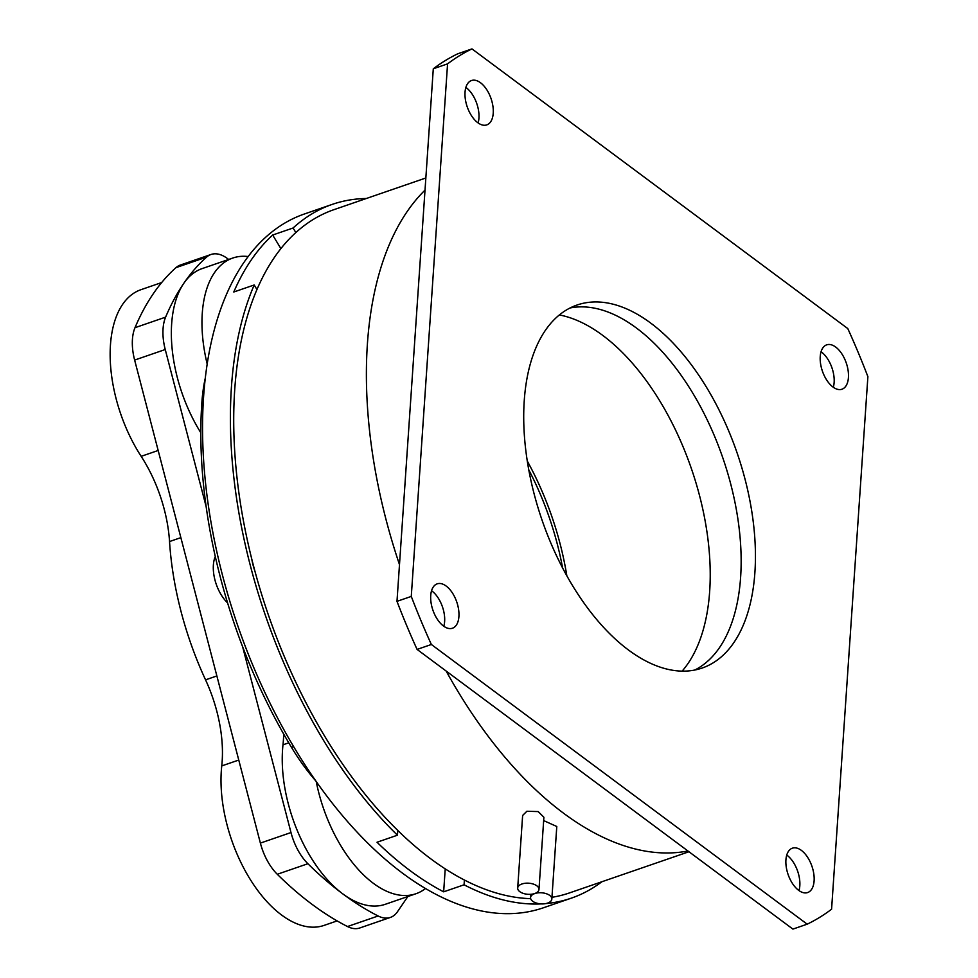 <?xml version="1.0" encoding="UTF-8"?>
<svg xmlns="http://www.w3.org/2000/svg" width="978" height="978" viewBox="0 0 978 978"><rect width="100%" height="100%" fill="white"/><g stroke="black" fill="none" stroke-linecap="round" stroke-linejoin="round"><path stroke-width="1.47" d="M601.849 881.765A366.909 197.14 -109 0 1 571.372 898.134L543.475 907.755A366.909 197.14 -109 0 1 295.258 749.344A366.909 197.14 -109 0 1 304.341 214.011L332.227 204.39A366.909 197.14 -109 0 1 366.322 198.51M571.372 898.134A366.909 197.14 -109 0 1 545.834 903.574M541.164 903.904A366.909 197.14 -109 0 1 464.073 884.797L443.657 891.826A366.909 197.14 -109 0 1 377.019 842.241L397.435 835.2A366.909 197.14 -109 0 1 323.156 739.735A366.909 197.14 -109 0 1 254.194 284.977L233.779 292.006A366.909 197.14 -109 0 1 272.679 235.026L280.882 248.608M688.952 851.74L569.563 892.89A361.359 194.157 -109 0 1 551.959 897.303M530.675 898.66A361.359 194.157 -109 0 1 464.391 880.017L464.073 884.797M517.692 888.024L522.631 815.469L526.885 811.251L538.193 811.581L543.89 817.266L538.976 889.479A10.66 5.562 -176.1 0 0 533.255 884.051A10.66 5.562 -176.1 0 0 521.922 883.99A10.66 5.562 -176.1 0 0 517.692 888.024A10.66 5.562 -176.1 0 0 523.413 893.452A10.66 5.562 -176.1 0 0 534.734 893.525A10.66 5.562 -176.1 0 0 538.976 889.479M551.836 899.051A10.66 5.562 -176.1 0 0 546.115 893.635A10.66 5.562 -176.1 0 0 534.795 893.562A10.66 5.562 -176.1 0 0 530.553 897.608A10.66 5.562 -176.1 0 0 536.274 903.024A10.66 5.562 -176.1 0 0 547.607 903.097A10.66 5.562 -176.1 0 0 551.836 899.051L556.788 826.496L543.67 820.591M464.391 880.017A361.359 194.157 -109 0 1 397.765 830.432A361.359 194.157 -109 0 1 254.94 571.25A361.359 194.157 -109 0 1 254.671 570.247A361.359 194.157 -109 0 1 252.018 560.076A361.359 194.157 -109 0 1 251.774 559.086A361.359 194.157 -109 0 1 234.72 389.721A361.359 194.157 -109 0 1 256.945 289.537A361.359 194.157 -109 0 1 295.845 232.556A361.359 194.157 -109 0 1 334.036 209.634L425.846 177.984M251.774 559.086A41.809 22.47 71 0 0 254.94 571.25M431.555 590.736A23.46 12.604 -109 0 1 444.635 621.446A23.46 12.604 -109 0 1 443.804 626.25M465.87 87.421A23.46 12.604 -109 0 1 478.939 118.13A23.46 12.604 -109 0 1 478.108 122.935M821.068 351.75A23.46 12.604 -109 0 1 834.136 382.459A23.46 12.604 -109 0 1 833.305 387.264M786.752 855.065A23.46 12.604 -109 0 1 799.821 885.775A23.46 12.604 -109 0 1 798.989 890.579M433.291 68.79A469.293 252.153 -109 0 1 457.68 53.827L471.971 48.9L847.792 328.584A469.293 252.153 71 0 1 867.889 376.652L831.581 909.21A469.293 252.153 71 0 1 807.192 924.173L431.359 644.49L417.08 649.416A469.293 252.153 -109 0 1 396.982 601.348L433.291 68.79L447.569 63.863L411.273 596.421A469.293 252.153 71 0 0 431.359 644.49M807.192 924.173L792.901 929.1L417.08 649.416M785.921 859.87A23.46 12.604 -109 0 1 792.376 848.183A23.46 12.604 -109 0 1 807.4 856.972A23.46 12.604 -109 0 1 814.112 880.848A23.46 12.604 -109 0 1 807.669 892.547A23.46 12.604 -109 0 1 792.632 883.745A23.46 12.604 -109 0 1 785.921 859.87M820.236 356.554A23.46 12.604 -109 0 1 826.679 344.855A23.46 12.604 -109 0 1 841.716 353.657A23.46 12.604 -109 0 1 848.427 377.532A23.46 12.604 -109 0 1 841.972 389.22A23.46 12.604 -109 0 1 826.948 380.43A23.46 12.604 -109 0 1 820.236 356.554M465.039 92.225A23.46 12.604 -109 0 1 471.494 80.526A23.46 12.604 -109 0 1 486.518 89.328A23.46 12.604 -109 0 1 493.23 113.203A23.46 12.604 -109 0 1 486.787 124.891A23.46 12.604 -109 0 1 471.751 116.101A23.46 12.604 -109 0 1 465.039 92.225M430.723 595.541A23.46 12.604 -109 0 1 437.178 583.854A23.46 12.604 -109 0 1 452.203 592.644A23.46 12.604 -109 0 1 458.914 616.519A23.46 12.604 -109 0 1 452.472 628.218A23.46 12.604 -109 0 1 437.435 619.416A23.46 12.604 -109 0 1 430.723 595.541M396.982 601.348L411.273 596.421M471.971 48.9A469.293 252.153 71 0 0 447.569 63.863M524.245 400.711A191.981 103.155 -109 0 1 577.008 305.038A191.981 103.155 -109 0 1 699.979 377.019A191.981 103.155 -109 0 1 754.906 572.362A191.981 103.155 -109 0 1 702.143 668.047A191.981 103.155 -109 0 1 579.184 596.054A191.981 103.155 -109 0 1 524.245 400.711M570.04 307.984A191.981 103.155 -109 0 1 689.27 387.459A191.981 103.155 -109 0 1 740.615 577.289A191.981 103.155 -109 0 1 694.832 670.016M295.845 232.556L293.082 227.996A366.909 197.14 -109 0 1 332.227 204.39M293.082 227.996L272.679 235.026M256.945 289.537L254.194 284.977M397.435 835.2L397.765 830.432M445.222 868.867L443.657 891.826M293.596 746.569L291.456 747.314A358.376 192.556 -109 0 1 201.823 403.022A170.649 91.688 -109 0 1 205.123 378.804M248.082 256.529A110.93 59.597 71 0 0 232.764 258.045A110.93 59.597 71 0 0 202.275 313.327A110.93 59.597 71 0 0 207.128 363.792M316.212 781.495A110.93 59.597 71 0 0 415.943 893.733A110.93 59.597 71 0 0 425.528 888.501M200.82 432.753A110.93 59.597 -109 0 1 171.651 323.877A110.93 59.597 -109 0 1 183.803 283.314A366.909 197.14 71 0 0 165.612 317.141A42.665 22.922 71 0 0 163.057 328.816A42.665 22.922 71 0 0 165.245 349.525L134.634 360.075A42.665 22.922 -109 0 1 132.433 339.366A42.665 22.922 -109 0 1 135.001 327.691L165.612 317.141M232.764 258.045L202.14 268.595A110.93 59.597 71 0 0 183.803 283.314A366.909 197.14 -109 0 1 206.602 257.092L175.979 267.642A42.665 22.922 -109 0 1 180.38 265.038L211.003 254.488A42.665 22.922 71 0 0 206.602 257.092M415.943 893.733L385.332 904.283A110.93 59.597 -109 0 1 342.74 893.843A366.909 197.14 71 0 0 378.131 915.983A42.665 22.922 71 0 0 390.393 917.425A42.665 22.922 71 0 0 397.447 911.765L407.85 896.52M283.669 734.026A102.397 55.012 -109 0 1 282.984 744.808A110.93 59.597 71 0 0 282.544 749.833A110.93 59.597 71 0 0 342.74 893.843A366.909 197.14 -109 0 1 307.899 863.721L277.287 874.271A42.665 22.922 -109 0 1 260.38 843.097L134.634 360.075M180.857 537.643L169.536 541.543A221.847 119.194 71 0 0 205.551 679.857A102.397 55.012 -109 0 1 222.165 761.275A102.397 55.012 -109 0 1 221.761 765.908A110.93 59.597 71 0 0 221.309 770.933A110.93 59.597 71 0 0 253.057 883.806A110.93 59.597 71 0 0 324.097 925.396L337.129 920.897M169.536 541.543A102.397 55.012 71 0 0 141.162 456.335A110.93 59.597 71 0 1 140.905 289.708L161.676 282.544M277.287 874.271A366.909 197.14 -109 0 0 312.129 904.393A366.909 197.14 71 0 0 347.508 926.533L378.131 915.983M260.38 843.097L290.992 832.547L242.666 646.898M206.126 506.543L165.245 349.525M290.992 832.547A42.665 22.922 71 0 0 307.899 863.721M175.979 267.642A366.909 197.14 -109 0 0 153.191 293.865A366.909 197.14 71 0 0 135.001 327.691M211.003 254.488A42.665 22.922 71 0 1 227.385 258.498L228.669 259.451M390.393 917.425L359.782 927.975A42.665 22.922 -109 0 1 347.508 926.533M291.456 747.314A170.649 91.688 71 0 0 315.857 780.994M227.556 602.864A30.721 16.504 -109 0 1 215.282 556.519M527.276 461.041A197.104 105.905 -109 0 1 566.837 575.81M528.768 469.819A191.981 103.155 -109 0 1 562.607 567.986M254.671 570.247A41.687 22.396 -109 0 1 252.018 560.076M687.937 850.982A361.359 194.157 -109 0 1 446.164 671.067M399.489 564.624A361.359 194.157 -109 0 1 367.398 343.987A361.359 194.157 -109 0 1 425.014 190.123M559.355 314.94A197.104 105.905 -109 0 1 709.673 591.299A197.104 105.905 -109 0 1 682.131 671.116M203.143 402.557L201.823 403.022M282.984 744.808L288.767 742.815M238.754 760.053L221.761 765.908M216.871 675.945L205.551 679.857M158.167 450.479L141.162 456.335M530.785 894.295L530.553 897.608"/></g></svg>

